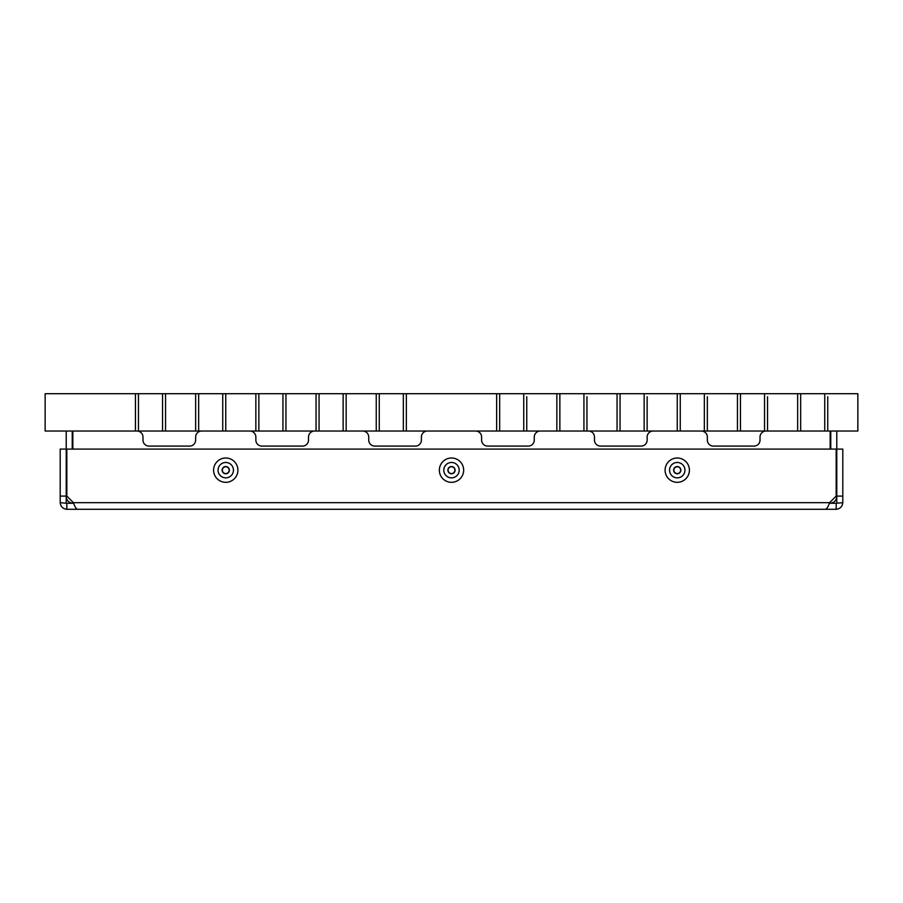<?xml version="1.0" encoding="UTF-8"?>
<svg xmlns="http://www.w3.org/2000/svg" width="903" height="903" viewBox="0 0 903 903"><rect width="100%" height="100%" fill="white"/><g stroke="black" fill="none" stroke-linecap="round" stroke-linejoin="round"><path stroke-width="1.35" d="M138.464 393.708L165.554 393.708L165.554 431.036L857.85 431.036L857.85 393.708L797.654 393.708L797.654 431.036L797.654 393.708L737.446 393.708L737.446 431.036L737.446 393.708L677.25 393.708L677.25 431.036L677.25 393.708L617.054 393.708L617.054 431.036L617.054 393.708L556.846 393.708L556.846 431.036L556.846 393.708L496.65 393.708L496.65 431.036L496.65 393.708L406.35 393.708L406.35 431.036L406.35 393.708L376.246 393.708L376.246 431.036L376.246 393.708L346.154 393.708L346.154 431.036L346.154 393.708L316.05 393.708L316.05 431.036L316.05 393.708L285.946 393.708L285.946 431.036L285.946 393.708L255.854 393.708L255.854 431.036L255.854 393.708L225.75 393.708L225.75 431.036L225.75 393.708L195.646 393.708L195.646 431.036L195.646 393.708L165.554 393.708L165.554 431.036L135.45 431.036L135.45 393.708L45.15 393.708L45.15 431.036L135.45 431.036L135.45 393.708L138.464 393.708L138.464 431.036M526.754 396.722L526.754 431.036L526.754 396.722M586.95 396.722L586.95 431.036L586.95 396.722M647.146 396.722L647.146 431.036L647.146 396.722M707.354 396.722L707.354 431.036L707.354 396.722M767.55 396.722L767.55 431.036L767.55 396.722M827.746 396.722L827.746 431.036L827.746 396.722M830.162 502.113L830.162 503.276C834.112 502.813 836.325 500.612 836.776 496.65L835.625 496.65M72.838 502.113L72.838 503.276C68.888 502.813 66.675 500.612 66.224 496.65L67.375 496.65M66.822 490.069L66.224 490.069M72.24 449.096L72.24 431.036M66.224 431.036L66.224 449.096L60.196 449.096L60.196 502.666C60.659 506.628 62.86 508.829 66.822 509.292L825.534 509.292C826.888 508.829 828.243 506.628 829.597 502.666L836.178 496.097L836.178 449.096L66.822 449.096L66.822 496.097L73.403 502.666L829.597 502.666M142.979 440.066A6.016 6.016 0 0 0 148.995 446.082A6.016 6.016 0 0 1 142.979 440.066L142.979 437.052A6.016 6.016 0 0 0 136.951 431.036M148.995 446.082L189.63 446.082A6.016 6.016 0 0 0 195.646 440.066L195.646 437.052A6.016 6.016 0 0 1 201.674 431.036M255.854 440.066A6.016 6.016 0 0 0 261.87 446.082A6.016 6.016 0 0 1 255.854 440.066L255.854 437.052A6.016 6.016 0 0 0 249.826 431.036M261.87 446.082L302.505 446.082A6.016 6.016 0 0 0 308.521 440.066L308.521 437.052A6.016 6.016 0 0 1 314.549 431.036M368.729 440.066A6.016 6.016 0 0 0 374.745 446.082A6.016 6.016 0 0 1 368.729 440.066L368.729 437.052A6.016 6.016 0 0 0 362.701 431.036M374.745 446.082L415.38 446.082A6.016 6.016 0 0 0 421.396 440.066L421.396 437.052A6.016 6.016 0 0 1 427.424 431.036M481.604 437.052L481.604 440.066A6.016 6.016 0 0 0 487.62 446.082A6.016 6.016 0 0 1 481.604 440.066L481.604 437.052A6.016 6.016 0 0 0 475.576 431.036M528.255 446.082A6.016 6.016 0 0 0 534.271 440.066A6.016 6.016 0 0 1 528.255 446.082L487.62 446.082M540.299 431.036A6.016 6.016 0 0 0 534.271 437.052L534.271 440.066M594.479 437.052L594.479 440.066A6.016 6.016 0 0 0 600.495 446.082A6.016 6.016 0 0 1 594.479 440.066L594.479 437.052A6.016 6.016 0 0 0 588.451 431.036M641.13 446.082A6.016 6.016 0 0 0 647.146 440.066A6.016 6.016 0 0 1 641.13 446.082L600.495 446.082M653.174 431.036A6.016 6.016 0 0 0 647.146 437.052L647.146 440.066M707.354 437.052L707.354 440.066A6.016 6.016 0 0 0 713.37 446.082A6.016 6.016 0 0 1 707.354 440.066L707.354 437.052A6.016 6.016 0 0 0 701.326 431.036M754.005 446.082A6.016 6.016 0 0 0 760.021 440.066A6.016 6.016 0 0 1 754.005 446.082L713.37 446.082M766.049 431.036A6.016 6.016 0 0 0 760.021 437.052L760.021 440.066M830.162 449.096L830.162 431.036M72.838 431.036L72.838 449.096M415.38 446.082A6.016 6.016 0 0 0 421.396 440.066L421.396 437.052M302.505 446.082A6.016 6.016 0 0 0 308.521 440.066L308.521 437.052M189.63 446.082A6.016 6.016 0 0 0 195.646 440.066L195.646 437.052M830.76 431.036L830.76 449.096M836.178 490.069L836.776 490.069M836.776 449.096L836.776 496.097L842.804 496.097L842.804 449.096L836.776 449.096L836.776 431.036M73.64 503.276L66.822 503.276L66.822 509.292M829.36 503.276L836.178 503.276L836.178 509.292L77.466 509.292C76.112 508.829 74.757 506.628 73.403 502.666M66.822 503.276L60.196 502.666M66.224 502.666L66.224 496.097L60.196 496.097M66.224 496.097L66.224 449.096M836.178 503.276L842.804 502.666C842.341 506.628 840.14 508.829 836.178 509.292M842.804 496.097L842.804 502.666M836.776 502.666L836.776 496.097M559.86 393.708L559.86 431.036M583.936 393.708L583.936 431.036M620.056 393.708L620.056 431.036M644.144 393.708L644.144 431.036M379.26 393.708L379.26 431.036M403.336 393.708L403.336 431.036M499.664 393.708L499.664 431.036M523.74 393.708L523.74 431.036M800.656 393.708L800.656 431.036M824.744 393.708L824.744 431.036M319.064 393.708L319.064 431.036M343.14 393.708L343.14 431.036M258.856 393.708L258.856 431.036M282.944 393.708L282.944 431.036M198.66 393.708L198.66 431.036M222.736 393.708L222.736 431.036M162.54 393.708L162.54 431.036M680.264 393.708L680.264 431.036M704.34 393.708L704.34 431.036M740.46 393.708L740.46 431.036M764.536 393.708L764.536 431.036M677.25 466.761A3.398 3.398 0 0 1 680.196 471.863A3.398 3.398 0 0 1 674.304 471.863A3.398 3.398 0 0 1 677.25 466.761M225.75 466.761A3.398 3.398 0 0 1 228.696 471.863A3.398 3.398 0 0 1 222.804 471.863A3.398 3.398 0 0 1 225.75 466.761M451.5 466.761A3.398 3.398 0 0 1 454.446 471.863A3.398 3.398 0 0 1 448.554 471.863A3.398 3.398 0 0 1 451.5 466.761M677.25 466.546A3.612 3.612 0 0 1 680.377 471.964A3.612 3.612 0 0 1 674.123 471.964A3.612 3.612 0 0 1 677.25 466.546M225.75 466.546A3.612 3.612 0 0 1 228.877 471.964A3.612 3.612 0 0 1 222.623 471.964A3.612 3.612 0 0 1 225.75 466.546M451.5 466.546A3.612 3.612 0 0 1 454.627 471.964A3.612 3.612 0 0 1 448.373 471.964A3.612 3.612 0 0 1 451.5 466.546M677.25 462.471A7.698 7.698 0 0 0 669.552 470.158A7.698 7.698 0 0 0 677.25 477.856A7.698 7.698 0 0 0 684.948 470.158A7.698 7.698 0 0 0 677.25 462.471M225.75 462.471A7.698 7.698 0 0 0 218.052 470.158A7.698 7.698 0 0 0 225.75 477.856A7.698 7.698 0 0 0 233.448 470.158A7.698 7.698 0 0 0 225.75 462.471M451.5 462.471A7.698 7.698 0 0 0 443.802 470.158A7.698 7.698 0 0 0 451.5 477.856A7.698 7.698 0 0 0 459.198 470.158A7.698 7.698 0 0 0 451.5 462.471M677.25 458.002A12.168 12.168 0 0 1 687.781 476.242A12.168 12.168 0 0 1 666.719 476.242A12.168 12.168 0 0 1 677.25 458.002M225.75 458.002A12.168 12.168 0 0 1 236.281 476.242A12.168 12.168 0 0 1 215.219 476.242A12.168 12.168 0 0 1 225.75 458.002M451.5 458.002A12.168 12.168 0 0 1 462.031 476.242A12.168 12.168 0 0 1 440.969 476.242A12.168 12.168 0 0 1 451.5 458.002"/></g></svg>
